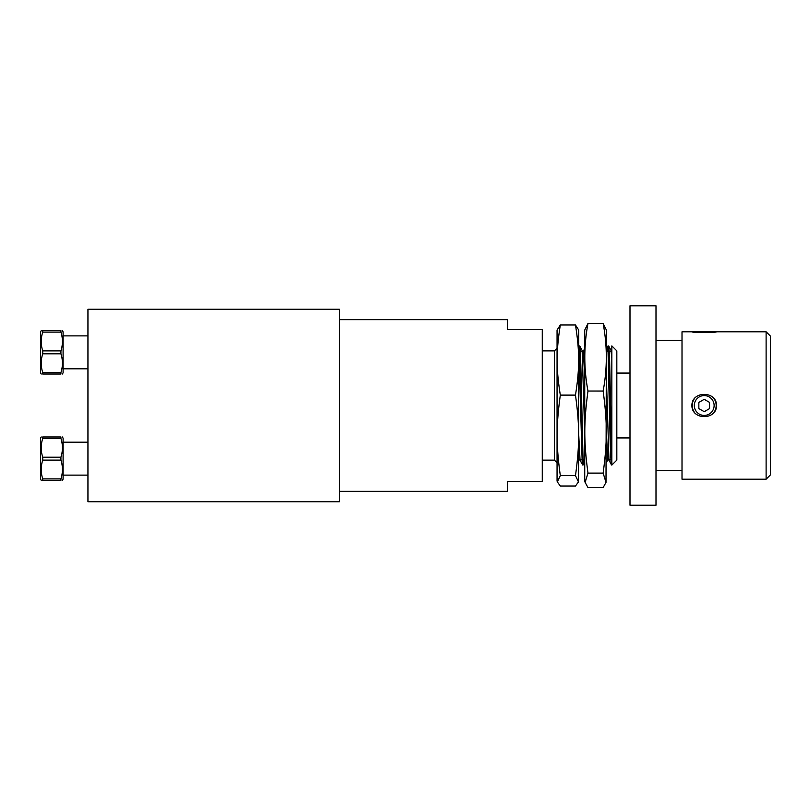 <?xml version="1.0" encoding="UTF-8"?>
<svg xmlns="http://www.w3.org/2000/svg" width="811" height="811" viewBox="0 0 811 811"><rect width="100%" height="100%" fill="white"/><g stroke="black" fill="none" stroke-linecap="round" stroke-linejoin="round"><path stroke-width="1.22" d="M87.943 405.5L87.943 501.735L339.383 501.735L339.383 309.265L87.943 309.265L87.943 405.5M611.545 462.574L611.19 464.703L610.277 445.817L608.017 349.936L607.571 346.297L607.135 351.244M582.774 459.756L582.257 464.703L578.74 346.317M608.949 459.756L606.405 377.926M584.731 378.818L583.373 351.244M580.027 459.756L578.74 434.899M578.638 346.297L579.247 345.891L579.703 350.575L582.521 462.594L582.856 465.108L583.352 459.756M607.682 351.244L608.169 345.902L608.473 347.909L609.041 361.939L611.788 465.108L616.826 460.121L616.826 350.879L611.839 345.891L611.839 465.068L608.706 350.372L608.26 345.891L607.774 351.244M339.383 491.334L507.595 491.334L507.595 481.369L542.265 481.369L542.265 329.631L507.595 329.631L507.595 319.666L339.383 319.666M542.265 350.879L554.4 350.879L554.4 460.121L557.056 462.777M611.839 351.244L609.304 351.244L611.839 351.244M608.088 351.244L606.405 351.244L608.088 351.244M584.731 351.244L580.372 351.244L584.731 351.244M579.824 351.244L578.74 351.244L579.824 351.244M583.444 459.756L582.947 465.108L579.328 345.891L579.936 346.297L580.838 365.193L583.099 461.064L583.555 464.703L583.981 459.756M608.26 345.891L608.868 346.297L609.608 359.547L611.839 465.068M608.554 347.848L608.351 351.244M579.622 347.838L579.419 351.244M611.839 358.259L611.099 351.244M607.753 459.756L606.405 432.486M584.731 433.378L582.166 351.244M629.995 305.788L629.995 505.212L655.998 505.212L655.998 305.788L629.995 305.788M716.498 331.8C716.802 332.774 691.621 332.774 691.925 331.8L766.111 331.8L766.111 479.2L682.01 479.2L682.01 331.8L691.925 331.8M716.498 405.5C716.802 420.321 691.621 420.321 691.925 405.5C691.621 390.679 716.802 390.679 716.498 405.5M766.111 331.8L770.45 336.139L770.45 474.861L766.111 479.2M714.126 405.5A9.914 9.914 0 0 1 699.254 414.086A9.914 9.914 0 0 1 699.254 396.914A9.914 9.914 0 0 1 714.126 405.5M709.564 408.592L704.212 411.684L698.849 408.592L698.849 402.408L704.212 399.316L709.564 402.408L709.564 408.592M714.015 412.363A11.962 11.962 0 0 0 714.015 398.637M694.409 398.637A11.962 11.962 0 0 0 694.409 412.363M41.239 330.675L40.55 331.871L40.55 372.837L41.239 374.023M42.719 374.023C40.732 374.023 40.732 374.023 42.719 374.023C40.732 374.023 40.732 374.023 42.719 374.023L42.719 372.573C40.732 366.319 40.732 360.064 42.719 353.799L42.719 350.899C40.732 344.645 40.732 338.38 42.719 332.125L42.719 330.675C40.732 330.675 40.732 330.675 42.719 330.675C40.732 330.675 40.732 330.675 42.719 330.675L60.926 330.675C62.913 330.675 62.913 330.675 60.926 330.675C62.913 330.675 62.913 330.675 60.926 330.675L60.926 332.125C62.913 338.38 62.913 344.645 60.926 350.899L60.926 353.799C62.913 360.064 62.913 366.319 60.926 372.573L60.926 374.023C62.913 374.023 62.913 374.023 60.926 374.023C62.913 374.023 62.913 374.023 60.926 374.023L42.719 374.023M62.406 374.023L63.096 372.837L63.096 331.871L62.406 330.675M42.719 332.125L60.926 332.125M60.926 350.899L42.719 350.899M42.719 353.799L60.926 353.799M60.926 372.573L42.719 372.573M60.926 480.325C62.913 480.325 62.913 480.325 60.926 480.325C62.913 480.325 62.913 480.325 60.926 480.325L42.719 480.325C40.732 480.325 40.732 480.325 42.719 480.325C40.732 480.325 40.732 480.325 42.719 480.325L42.719 478.875C40.732 472.62 40.732 466.355 42.719 460.101L42.719 457.201C40.732 450.936 40.732 444.681 42.719 438.427L42.719 436.977C40.732 436.977 40.732 436.977 42.719 436.977C40.732 436.977 40.732 436.977 42.719 436.977L60.926 436.977C62.913 436.977 62.913 436.977 60.926 436.977C62.913 436.977 62.913 436.977 60.926 436.977L60.926 438.427C62.913 444.681 62.913 450.936 60.926 457.201L60.926 460.101C62.913 466.355 62.913 472.62 60.926 478.875L60.926 480.325M62.406 480.325L63.096 479.129L63.096 438.163L62.406 436.977M41.239 436.977L40.55 438.163L40.55 479.129L41.239 480.325M60.926 478.875L42.719 478.875M42.719 438.427L60.926 438.427M60.926 457.201L42.719 457.201M42.719 460.101L60.926 460.101M629.995 437.93L616.826 437.93M605.999 482.423L606.405 330.067L603.141 323.447L587.985 323.447L603.141 323.447C607.378 345.973 607.378 368.508 603.141 391.034L587.985 391.034L603.141 391.044C607.378 422.419 607.378 441.721 603.141 473.097L587.985 473.097C583.748 441.721 583.748 422.419 587.985 391.044C583.748 368.508 583.748 345.973 587.985 323.447L584.731 330.067L584.731 480.933L585.126 482.423L587.985 473.097L603.141 473.097L605.999 482.423L603.141 487.553L587.985 487.553L585.126 482.423M578.476 481.906L578.74 330.067L575.475 324.978L560.32 324.978L575.475 324.978C579.713 351.792 579.713 368.285 575.475 395.109L560.32 395.109L575.475 395.109C579.713 425.897 579.713 444.844 575.475 475.631L560.32 475.631C556.082 444.844 556.082 425.897 560.32 395.109C556.082 368.285 556.082 351.792 560.32 324.978L557.056 330.067L557.056 480.933L557.319 481.906L560.32 475.631L575.475 475.631L578.476 481.906L575.475 486.022L560.32 486.022L557.319 481.906M611.788 465.108L608.777 460.07M608.169 345.902L606.405 348.537M584.731 348.497L583.464 350.93M582.856 465.108L579.845 460.08M542.265 460.121L554.4 460.121M554.4 350.879L557.056 348.223M611.382 459.756L607.48 459.756L611.382 459.756M584.731 459.756L583.038 459.756L584.731 459.756M582.46 459.756L578.74 459.756L582.46 459.756M582.947 465.108L584.731 462.442M611.281 350.93L608.868 346.297M607.662 460.07L606.405 462.483M582.349 350.92L579.936 346.297M655.998 470.532L682.01 470.532M655.998 340.468L682.01 340.468M63.096 368.823L87.943 368.823M63.096 335.876L87.943 335.876M63.096 475.124L87.943 475.124M63.096 442.177L87.943 442.177M629.995 373.07L616.826 373.07"/></g></svg>
